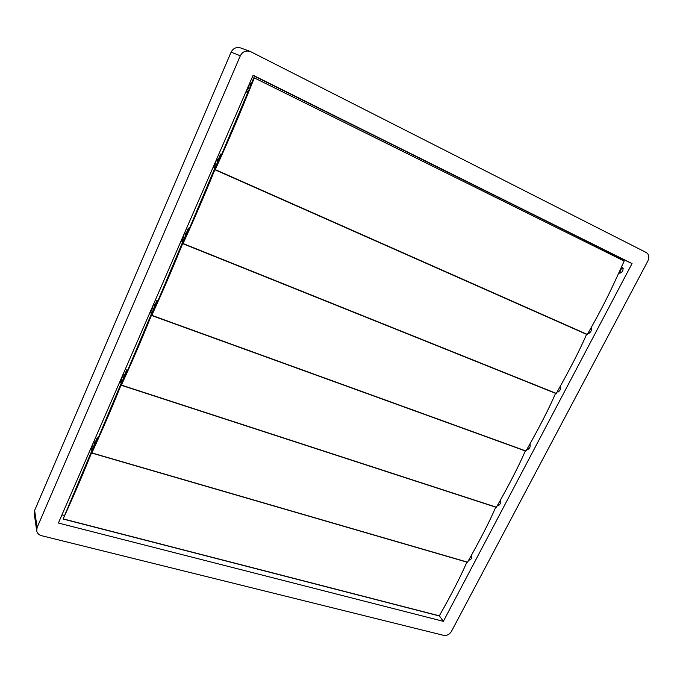<?xml version="1.0" encoding="UTF-8"?>
<svg xmlns="http://www.w3.org/2000/svg" width="683" height="683" viewBox="0 0 683 683"><rect width="100%" height="100%" fill="white"/><g stroke="black" fill="none" stroke-linecap="round" stroke-linejoin="round"><path stroke-width="1.02" d="M240.322 55.793L231.102 52.173L34.628 510.44L37.095 527.532L36.72 531.041C37.463 533.517 39.102 535.079 41.646 535.72L443.771 635.386C446.904 635.796 449.44 634.498 451.386 631.51L647.894 260.932C649.49 257.192 648.97 254.4 646.314 252.556L250.2 51.438C245.769 50.26 242.482 51.712 240.322 55.793L37.095 527.532M253.128 75.258L58.388 523.033L443.361 621.334L632.04 263.57L253.128 75.258M36.617 530.307L34.27 513.864L34.628 510.44M231.102 52.173C233.185 48.211 236.378 46.811 240.681 47.955L250.2 51.438M621.539 259.745L622.017 258.84L253.017 75.506M622.017 258.84L632.04 263.57M500.511 500.067C501.023 503.089 500.152 504.857 497.89 505.352L497.6 505.207M471.705 554.869C472.158 557.84 471.338 559.582 469.247 560.077L468.862 559.872M439.348 615.784L443.361 621.334M621.598 266.771L622.495 267.207C623.724 270.289 622.691 272.261 619.387 273.115L618.841 272.841M591.128 327.703C591.802 330.862 590.752 332.723 587.961 333.287M560.205 386.527C560.82 389.669 559.821 391.496 557.2 391.999L557.123 391.965M530.008 443.967C530.571 447.049 529.632 448.842 527.199 449.346L527.011 449.252M61.957 514.845L64.347 515.46M528.155 449.286L527.635 448.825M558.054 392.025L557.379 391.521M588.584 333.364L588.089 333.056M619.541 273.174L618.849 272.833M621.59 266.78L622.64 267.284M246.623 91.71L246.998 92.418L248.117 91.718L215.273 169.615C234.559 127.251 244.002 103.364 254.341 77.888L253.777 77.819L251.139 84.333L250.832 83.428L250.132 83.625M624.066 261L254.341 77.888M215.273 169.615L587.312 334.422C606.453 301.058 614.751 281.772 624.091 261.282M587.312 334.422L215.094 169.828L587.073 334.568M248.962 84.837L246.725 89.977M215.862 160.949L213.685 165.943M183.718 234.85L181.61 239.699M152.497 306.633L150.456 311.346M122.163 376.393L120.174 380.969M92.675 444.206L90.737 448.663M213.728 167.54L214.052 168.197L215.043 167.677L183.078 243.532C201.741 202.578 210.979 179.185 221.079 154.298L220.575 154.102L218.005 160.471L217.672 159.387L216.998 159.6M183.078 243.532L556.286 393.408C570.134 368.863 580.234 349.175 586.586 334.354M556.286 393.408L182.924 243.737L556.073 393.545M181.78 241.193L182.113 241.825L182.942 241.432L151.814 315.341C169.871 275.719 178.92 252.804 188.781 228.481L188.337 228.165L185.827 234.397L185.58 233.185L184.828 233.364M151.814 315.341L526.004 450.993C539.485 427.123 549.345 407.905 555.578 393.34M526.004 450.993L151.677 315.52L525.808 451.113M150.747 312.754L151.08 313.36L151.754 313.079L121.42 385.11C138.922 346.768 147.776 324.323 157.414 300.537L157.03 300.11L154.571 306.197L154.392 304.857L153.59 304.994M121.42 385.11L496.439 507.23C509.561 484.016 519.182 465.251 525.304 450.934M496.439 507.23L121.309 385.263M120.575 382.309L121.446 382.693L91.889 452.931C108.836 415.819 117.51 393.809 126.936 370.553L126.603 370.015L124.204 375.974L124.084 374.515L123.247 374.591M91.889 452.931L467.548 562.16C480.328 539.57 489.728 521.24 495.738 507.17M467.548 562.16L91.795 453.068L467.385 562.263M91.232 449.943L91.983 450.379L63.16 518.884C79.595 482.949 88.09 461.366 97.302 438.606L97.02 437.974L94.672 443.813L94.613 442.234L93.759 442.251M63.16 518.884L439.323 615.827C451.779 593.851 460.957 575.94 466.865 562.109M439.323 615.827L63.084 519.003M468.922 559.761L469.895 560.051M527.037 449.201L527.617 449.405M497.642 505.13L498.428 505.386M621.47 267.762L619.225 272.005L621.419 267.173M249.474 88.986C250.695 86.203 251.037 84.47 250.49 83.804L250.84 84.436C250.567 85.281 251.72 83.198 249.594 89.021C247.886 91.753 247.015 92.7 246.981 91.881C247.63 91.94 248.458 90.976 249.474 88.986M250.738 84.205L249.585 89.012M246.281 90.984L248.16 88.312L249.397 83.83M249.551 83.48L248.33 88.423L246.136 91.326M249.585 89.029L247.425 91.821M213.113 167.267L214.086 167.694L216.332 165.107C217.578 162.238 217.92 160.462 217.348 159.762C217.484 160.94 218.756 158.968 216.46 165.132L214.522 167.625M217.595 160.146C217.886 161.128 217.501 162.785 216.451 165.115C214.889 167.642 214.103 168.496 214.086 167.694M213.258 166.917L215.025 164.483L216.28 159.967M216.451 159.591L215.196 164.594L213.139 167.207M184.162 239.007C185.426 236.062 185.767 234.226 185.17 233.501C185.178 233.851 186.57 232.638 184.282 239.024C182.95 241.21 182.241 241.978 182.139 241.33L184.162 239.007M185.426 233.859C185.742 234.875 185.358 236.591 184.29 239.007M181.2 240.647L182.856 238.427L184.137 233.902M184.308 233.492L183.018 238.546L181.089 240.894M184.273 239.033L182.557 241.244M152.915 310.799C154.196 307.777 154.537 305.882 153.931 305.122C154.674 305.54 154.375 307.435 153.035 310.799L151.097 312.874L152.915 310.799M154.187 305.455C154.52 306.496 154.136 308.272 153.043 310.782L151.498 312.78M150.055 312.268L151.609 310.261L152.907 305.711M153.094 305.275L151.771 310.381L149.97 312.464L151.097 312.874M122.547 380.551C123.845 377.46 124.186 375.513 123.572 374.702C124.315 375.368 124.016 377.315 122.675 380.542L120.917 382.42L122.547 380.551M123.828 375.018C124.178 376.102 123.794 377.93 122.675 380.525L121.301 382.318M119.781 381.865L121.25 380.055L122.556 375.496M122.752 375.035L121.403 380.175L119.713 382.019L120.917 382.42M93.264 442.849L91.881 448.031L90.421 449.704L91.565 450.046L93.025 448.364C94.339 445.205 94.689 443.199 94.075 442.345C94.928 441.568 94.621 443.574 93.153 448.347L91.932 449.926M94.322 442.635C94.689 443.762 94.305 445.658 93.161 448.321M90.361 449.534L91.727 447.903L93.05 443.335M221.591 154.529L221.079 154.298M221.719 154.238L221.121 153.974M189.302 228.694L188.781 228.481M188.832 228.148L189.43 228.395M157.935 300.725L157.414 300.537M157.466 300.196L158.072 300.418M127.456 370.724L126.936 370.553M126.756 369.793L127.721 370.118L126.773 369.81M126.995 370.195L127.593 370.399M97.823 438.759L97.302 438.606M97.165 437.769L98.13 438.059L97.182 437.786M97.37 438.247L97.976 438.426M246.93 92.401L247.69 92.768M250.832 83.428L251.404 83.702M619.114 272.244L620.753 273.038M621.487 267.454L623.246 268.317M619.191 272.073C620.497 271.586 621.248 269.939 621.436 267.13M249.602 83.36L250.49 83.804M246.085 91.445L246.981 91.881M588.285 332.723L589.258 333.15M590.872 328.156L591.478 328.429M557.439 391.402L558.506 391.829M559.992 386.911L560.47 387.099M527.319 448.714L528.463 449.132M497.89 504.694L499.111 505.096M469.136 559.394L470.416 559.77M216.537 159.395L217.348 159.762M184.436 233.202L185.17 233.501M181.089 240.911L182.139 241.33M153.265 304.874L153.931 305.122M122.983 374.506L123.572 374.702M93.554 442.191L94.075 442.345M93.153 448.347L91.565 450.046M214.052 168.197L214.718 168.496M217.672 159.387L218.329 159.677M182.113 241.825L182.694 242.055M185.486 233.125L186.22 233.424M151.08 313.36L151.566 313.54M154.23 304.738L155.041 305.036M121.292 385.272L496.259 507.341M123.862 374.318L124.758 374.617M94.356 441.952L95.313 442.243M63.058 519.02L439.178 615.929"/></g></svg>
